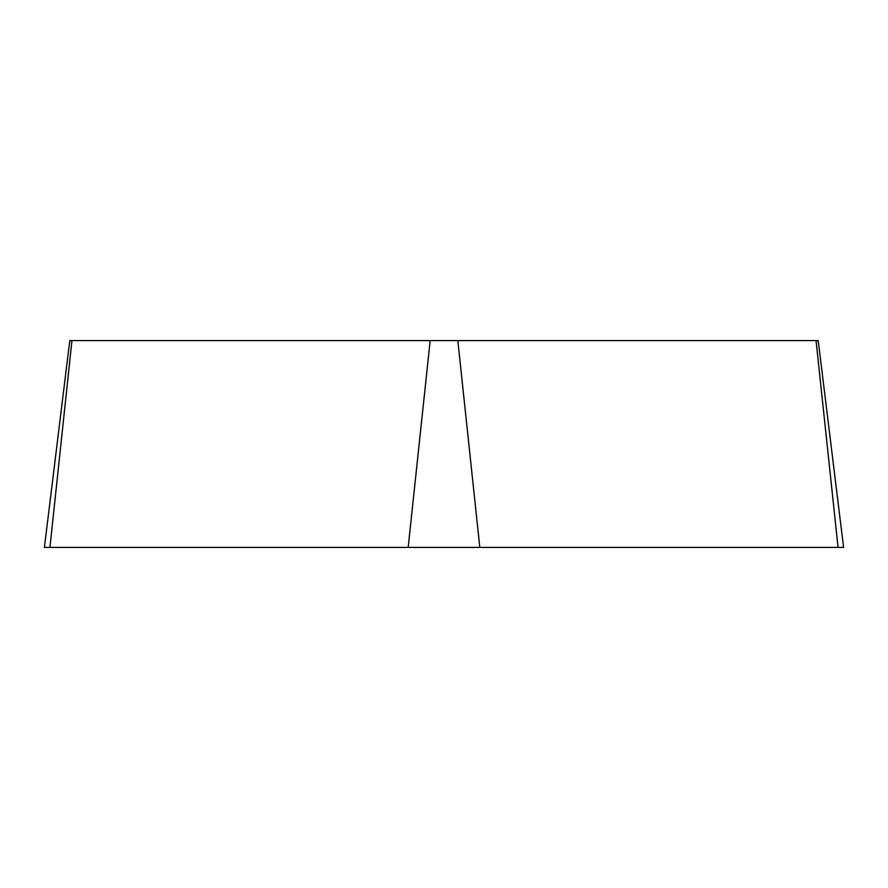 <?xml version="1.0" encoding="UTF-8"?>
<svg xmlns="http://www.w3.org/2000/svg" width="888" height="888" viewBox="0 0 888 888"><rect width="100%" height="100%" fill="white"/><g stroke="black" fill="none" stroke-linecap="round" stroke-linejoin="round"><path stroke-width="1.33" d="M457.831 340.581L818.203 340.581L843.6 547.419L44.4 547.419L69.797 340.581L457.831 340.581L479.82 547.419M816.061 340.581L838.061 547.419L44.433 547.419L49.939 547.419L71.939 340.581M408.18 547.419L430.169 340.581"/></g></svg>
